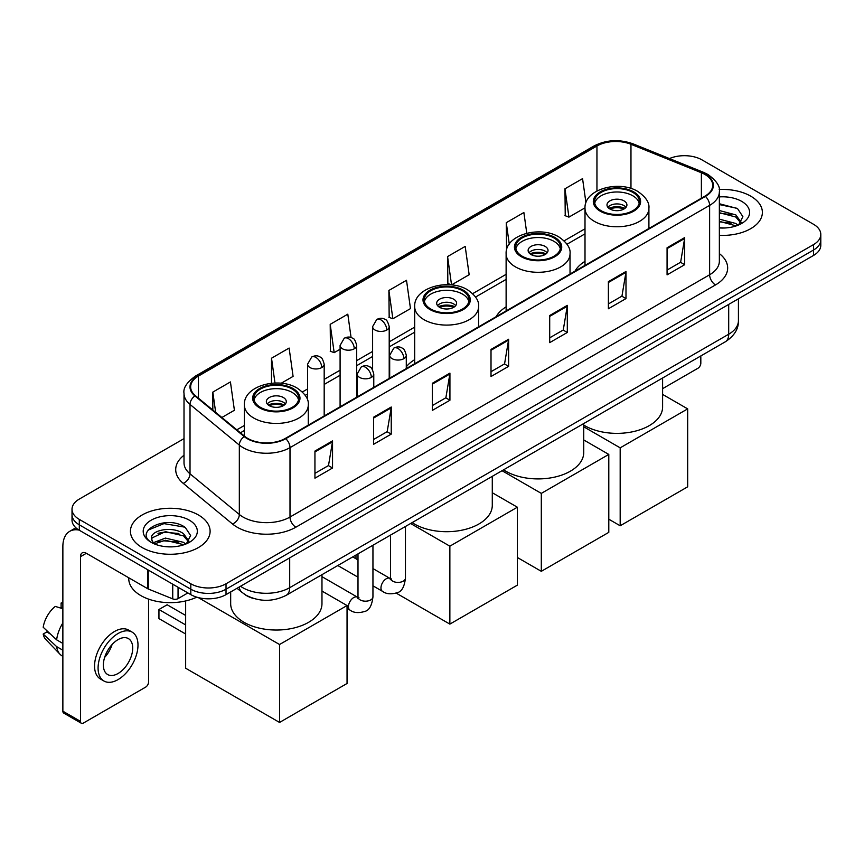 <?xml version="1.0" encoding="UTF-8"?>
<svg xmlns="http://www.w3.org/2000/svg" width="864" height="864" viewBox="0 0 864 864"><rect width="100%" height="100%" fill="white"/><g stroke="black" fill="none" stroke-linecap="round" stroke-linejoin="round"><path stroke-width="1.3" d="M414.688 359.662A43.988 25.402 0 0 0 406.285 366.844M506.12 306.882A43.988 25.402 0 0 0 496.12 316.71M585.004 261.338A43.988 25.402 0 0 0 574.992 271.166M254.059 598.612A24.905 14.375 180 0 1 244.004 593.903M184.01 438.62L79.304 499.079A24.905 14.375 0 0 0 72.014 509.242L72.014 520.085A24.905 14.375 0 0 0 79.304 530.248L190.814 594.626A24.905 14.375 0 0 0 226.022 594.626L813.51 255.452A24.905 14.375 0 0 0 820.8 245.29L820.8 239.868A24.905 14.375 0 0 1 813.51 250.031A24.905 14.375 0 0 0 820.8 239.868L820.8 234.446A24.905 14.375 0 0 0 813.51 224.273L702 159.894A24.905 14.375 0 0 0 669.449 158.566M72.014 509.242A24.905 14.375 0 0 0 79.304 519.404L190.814 583.783A24.905 14.375 0 0 0 226.022 583.783L226.022 589.205L813.51 250.031L226.022 589.205A24.905 14.375 0 0 1 190.814 589.205A24.905 14.375 0 0 0 226.022 589.205L226.022 594.626M79.304 519.404L79.304 524.826L190.814 589.205L79.304 524.826A24.905 14.375 0 0 1 72.014 514.663A24.905 14.375 0 0 0 79.304 524.826L79.304 530.248M750.708 196.15A39.841 23.004 0 0 0 719.194 189.497A39.841 23.004 0 0 1 750.708 196.15A39.841 23.004 0 0 1 762.383 212.414A39.841 23.004 0 0 0 750.708 196.15M198.439 514.998A39.841 23.004 0 0 0 155.023 510.019A39.841 23.004 0 0 0 130.432 531.263A39.841 23.004 0 0 0 142.096 547.528A39.841 23.004 0 0 0 185.522 552.517A39.841 23.004 0 0 0 210.114 531.263A39.841 23.004 0 0 0 198.439 514.998A39.841 23.004 0 0 0 155.023 510.019A39.841 23.004 0 0 0 130.432 531.263A39.841 23.004 0 0 0 142.096 547.528A39.841 23.004 0 0 0 185.522 552.517A39.841 23.004 0 0 0 210.114 531.263A39.841 23.004 0 0 0 198.439 514.998M704.927 174.463A26.557 15.336 180 0 1 712.714 185.306A26.557 15.336 180 0 1 704.927 196.15L285.304 438.426A26.557 15.336 180 0 1 244.76 436.374L195.458 395.723A26.557 15.336 180 0 1 190.652 386.921A26.557 15.336 180 0 1 198.428 376.078L596.948 145.994A26.557 15.336 180 0 1 630.968 144.277L701.384 172.746A26.557 15.336 180 0 1 704.927 174.463M705.402 174.193A27.227 15.714 0 0 0 701.762 172.433L631.346 143.964A27.227 15.714 0 0 0 596.484 145.724L197.964 375.808A27.227 15.714 0 0 0 194.918 395.939L244.22 436.59A27.227 15.714 0 0 0 285.768 438.696L705.402 196.42A27.227 15.714 0 0 0 705.402 174.193M314.939 451.062L314.939 478.17L332.543 468.007L332.543 440.899L314.939 451.062M314.939 473.364L328.504 465.534L332.478 441.796A6.642 3.834 -120 0 0 332.543 440.899M328.385 465.599L332.543 468.007M373.626 417.182L373.626 444.29L391.241 434.117L391.241 407.009L373.626 417.182M373.626 439.474L387.191 431.644L391.165 407.916A6.642 3.834 -120 0 0 391.241 407.009M387.072 431.719L391.241 434.117M432.324 383.292L432.324 410.4L449.928 400.237L449.928 373.129L432.324 383.292M432.324 405.594L445.878 397.764L449.852 374.026A6.642 3.834 -120 0 0 449.928 373.129M445.759 397.829L449.928 400.237M667.073 247.763L667.073 274.86L684.688 264.697L684.688 237.589L667.073 247.763M667.073 270.054L680.638 262.224L684.612 238.496A6.642 3.834 -120 0 0 684.688 237.589M680.519 262.3L684.688 264.697M608.386 281.642L608.386 308.75L625.99 298.588L625.99 271.48L608.386 281.642M608.386 303.944L621.95 296.114L625.925 272.376A6.642 3.834 -120 0 0 625.99 271.48M621.832 296.179L625.99 298.588M549.698 315.522L549.698 342.63L567.302 332.467L567.302 305.359L549.698 315.522M549.698 337.824L563.263 329.994L567.238 306.256A6.642 3.834 -120 0 0 567.302 305.359M563.144 330.059L567.302 332.467M491.011 349.412L491.011 376.52L508.615 366.347L508.615 339.25L491.011 349.412M491.011 371.704L504.565 363.874L508.54 340.146A6.642 3.834 -120 0 0 508.615 339.25M504.446 363.949L508.615 366.347M719.356 235.343A39.841 23.004 0 0 0 762.383 212.414A39.841 23.004 0 0 1 719.356 235.343M226.022 583.783L813.51 244.609A24.905 14.375 0 0 0 820.8 234.446M281.167 383.26L293.09 376.38L289.116 348.052L271.512 358.214L271.512 383.26M221.875 417.496L234.403 410.26L230.429 381.942L212.825 392.105L212.825 410.033M447.574 256.565L451.548 284.893L469.163 274.73L465.188 246.402L447.574 256.565L447.865 283.511M526.781 233.237L523.876 212.522L506.272 222.685L506.552 249.631M585.954 202.813L582.563 178.632L564.959 188.795L565.24 215.741M351.086 337.565L347.803 314.172L330.199 324.335L330.48 351.281M388.886 290.455L392.861 318.773L410.476 308.61L406.501 280.282L388.886 290.455L389.178 317.39M392.861 318.773L388.886 317.293M451.548 284.893L447.574 283.403M506.272 222.685L509.274 244.091M564.959 188.795L568.933 217.123L585.004 207.846M568.933 217.123L564.959 215.633M330.199 324.335L334.174 352.663L340.092 349.24M334.174 352.663L330.199 351.173M271.512 358.214L274.99 383.044M212.825 392.105L215.665 412.376M719.356 227.75L724.291 228.01M719.356 219.143L735.804 223.484L737.996 225.234M719.356 221.303L736.193 225.904M719.356 210.535L735.804 214.877L741.193 222.318M719.356 212.695L735.804 217.026L740.761 222.88M719.356 227.934A27.054 15.617 0 0 0 741.668 223.463A27.054 15.617 0 0 0 741.668 201.366A27.054 15.617 0 0 0 719.356 196.906M738.634 224.975L742.878 216.648L737.51 208.57L719.356 203.731M719.356 204.574L737.143 208.321M719.356 213.181L731.16 214.65M719.356 221.789L731.16 223.258M662.602 388.66L697.885 368.291A4.147 2.398 120 0 0 700.823 363.204L700.823 355.936M632.804 192.391A22.41 12.938 0 0 0 608.386 189.583A22.41 12.938 0 0 0 594.551 201.539A22.41 12.938 0 0 0 601.106 210.686A22.41 12.938 0 0 0 625.536 213.494A22.41 12.938 0 0 0 639.371 201.539A22.41 12.938 0 0 0 632.804 192.391M639.176 203.234A22.41 12.938 0 0 0 632.804 195.782A22.41 12.938 0 0 0 609.757 192.672A22.41 12.938 0 0 0 594.734 203.234M583.729 425.088A45.652 26.352 0 0 0 584.68 425.65A45.652 26.352 0 0 0 634.424 431.363A45.652 26.352 0 0 0 662.602 407.02L662.602 378M624.002 200.858A9.958 5.746 0 0 0 613.148 199.616A9.958 5.746 0 0 0 606.992 204.93A9.958 5.746 0 0 0 609.908 208.991A9.958 5.746 0 0 0 620.762 210.244A9.958 5.746 0 0 0 626.918 204.93A9.958 5.746 0 0 0 624.002 200.858M626.033 207.295A9.958 5.746 0 0 0 624.002 205.61A9.958 5.746 0 0 0 607.878 207.295M608.904 208.321A13.284 7.668 180 0 1 624.424 208.073L624.424 208.732M609.995 209.045A11.621 6.707 180 0 1 623.225 208.764L624.424 208.073M623.02 209.488L623.225 208.764M620.179 525.776L620.179 447.844L687.679 408.877L687.679 486.81L620.179 525.776L608.796 519.21M620.179 447.844L583.729 426.794M662.602 394.405L687.679 408.877M553.921 237.935A22.41 12.938 0 0 0 529.502 235.127A22.41 12.938 0 0 0 515.668 247.082A22.41 12.938 0 0 0 522.234 256.23A22.41 12.938 0 0 0 546.653 259.027A22.41 12.938 0 0 0 560.488 247.082A22.41 12.938 0 0 0 553.921 237.935M560.293 248.778A22.41 12.938 0 0 0 553.921 241.315A22.41 12.938 0 0 0 530.874 238.216A22.41 12.938 0 0 0 515.862 248.778M503.582 469.822A45.652 26.352 0 0 0 505.796 471.193A45.652 26.352 0 0 0 555.552 476.906A45.652 26.352 0 0 0 583.729 452.552L583.729 423.544M545.119 246.402A9.958 5.746 0 0 0 534.265 245.16A9.958 5.746 0 0 0 528.12 250.463A9.958 5.746 0 0 0 531.036 254.534A9.958 5.746 0 0 0 541.89 255.776A9.958 5.746 0 0 0 548.035 250.463A9.958 5.746 0 0 0 545.119 246.402M547.15 252.839A9.958 5.746 0 0 0 545.119 251.143A9.958 5.746 0 0 0 529.006 252.839M530.032 253.854A13.284 7.668 180 0 1 545.54 253.616L545.54 254.275M531.122 254.578A11.621 6.707 180 0 1 544.342 254.308L545.54 253.616M544.147 255.031L544.342 254.308M541.307 571.32L541.307 493.387L608.796 454.421L608.796 532.354L541.307 571.32L517.363 557.496M541.307 493.387L502.027 470.707M583.729 439.949L608.796 454.421M462.488 290.725A22.41 12.938 0 0 0 438.059 287.917A22.41 12.938 0 0 0 424.235 299.873A22.41 12.938 0 0 0 430.79 309.02A22.41 12.938 0 0 0 455.22 311.828A22.41 12.938 0 0 0 469.044 299.873A22.41 12.938 0 0 0 462.488 290.725M468.86 301.568A22.41 12.938 0 0 0 462.488 294.106A22.41 12.938 0 0 0 439.441 291.006A22.41 12.938 0 0 0 424.418 301.568M412.139 522.612A45.652 26.352 0 0 0 414.364 523.984A45.652 26.352 0 0 0 464.108 529.697A45.652 26.352 0 0 0 492.286 505.343L492.286 476.334M453.686 299.192A9.958 5.746 0 0 0 442.832 297.95A9.958 5.746 0 0 0 436.676 303.264A9.958 5.746 0 0 0 439.592 307.325A9.958 5.746 0 0 0 450.446 308.567A9.958 5.746 0 0 0 456.602 303.264A9.958 5.746 0 0 0 453.686 299.192M455.717 305.629A9.958 5.746 0 0 0 453.686 303.934A9.958 5.746 0 0 0 437.562 305.629M438.588 306.644A13.284 7.668 180 0 1 454.108 306.407L454.108 307.066M439.679 307.379A11.621 6.707 180 0 1 452.909 307.098L454.108 306.407M452.704 307.822L452.909 307.098M449.863 624.11L449.863 546.178L517.363 507.211L517.363 585.144L449.863 624.11L396.209 593.125M355.968 558.76L355.968 555.044M449.863 546.178L410.594 523.498M492.286 492.739L517.363 507.211M292.172 389.048A22.41 12.938 0 0 0 267.743 386.251A22.41 12.938 0 0 0 253.908 398.207A22.41 12.938 0 0 0 260.474 407.354A22.41 12.938 0 0 0 284.904 410.152A22.41 12.938 0 0 0 298.728 398.207A22.41 12.938 0 0 0 292.172 389.048M298.544 399.892A22.41 12.938 0 0 0 292.172 392.44A22.41 12.938 0 0 0 269.125 389.34A22.41 12.938 0 0 0 254.102 399.892M230.677 591.948L230.677 603.677A45.652 26.352 0 0 0 244.048 622.318A45.652 26.352 0 0 0 293.792 628.031A45.652 26.352 0 0 0 321.97 603.677L321.97 574.668M283.37 397.526A9.958 5.746 0 0 0 272.516 396.274A9.958 5.746 0 0 0 266.36 401.587A9.958 5.746 0 0 0 269.276 405.659A9.958 5.746 0 0 0 280.13 406.901A9.958 5.746 0 0 0 286.286 401.587A9.958 5.746 0 0 0 283.37 397.526M285.401 403.963A9.958 5.746 0 0 0 283.37 402.268A9.958 5.746 0 0 0 267.246 403.963M268.272 404.978A13.284 7.668 180 0 1 283.781 404.741L283.781 405.4M269.363 405.702A11.621 6.707 180 0 1 282.593 405.432L283.781 404.741M282.388 406.145L282.593 405.432M185.652 634.003L158.944 618.592L158.944 609.509L185.652 624.92M279.547 722.444L279.547 644.512L347.047 605.545L347.047 683.478L279.547 722.444L185.652 668.228L185.652 600.955M279.547 644.512L198.299 597.596M321.97 591.062L347.047 605.545M158.944 609.509L167.162 604.768L185.652 615.438M178.049 587.261L178.049 598.612L187.877 592.931M79.024 530.086A33.199 19.17 -120 0 0 69.746 531.317A33.199 19.17 -120 0 0 62.867 546.512L62.867 711.191L80.482 721.354L80.482 556.675A8.305 4.795 60 0 1 82.199 552.884A8.305 4.795 60 0 1 86.346 553.295L147.712 588.719L147.712 569.743M80.482 721.354A4.147 2.398 120 0 0 81.335 723.254L63.731 713.092A4.147 2.398 -60 0 1 62.867 711.191M81.335 723.254A4.147 2.398 120 0 0 83.408 723.049L145.616 687.139A4.147 2.398 120 0 0 148.554 682.052L148.554 599.119M178.049 598.612A4.147 2.398 180 0 1 172.735 598.882L148.262 588.989A4.147 2.398 180 0 1 147.712 588.719M118.033 673.51A20.747 11.977 120 0 0 131.598 655.225A20.747 11.977 120 0 0 128.412 638.604A20.747 11.977 120 0 0 118.033 639.63A20.747 11.977 120 0 0 104.479 657.914A20.747 11.977 120 0 0 107.665 674.536A20.747 11.977 120 0 0 118.033 673.51M104.63 657.428A20.747 11.977 120 0 0 112.082 644.533M62.867 603.558L61.106 603.029L61.106 607.187L62.867 608.213M132.149 632.135L128.628 630.094A28.22 16.297 120 0 0 114.512 631.498A28.22 16.297 120 0 0 96.077 656.359A28.22 16.297 120 0 0 100.408 678.974L103.928 681.005A28.22 16.297 120 0 0 118.033 679.612A28.22 16.297 120 0 0 136.469 654.75A28.22 16.297 120 0 0 132.149 632.135A28.22 16.297 120 0 0 118.033 633.528A28.22 16.297 120 0 0 99.598 658.4A28.22 16.297 120 0 0 103.928 681.005M62.867 622.955A27.389 15.811 120 0 0 56.635 639.835L43.2 627.264A21.578 12.463 120 0 1 55.242 606.409L62.867 608.731M62.867 643.432L56.635 639.835M50.468 634.068L46.807 631.962L43.2 634.046L56.635 646.618L62.867 650.214M56.635 646.618A27.389 15.811 120 0 0 60.016 654.264A27.389 15.811 120 0 0 62.089 655.895L62.867 656.348M62.867 602.532A21.578 12.463 120 0 0 61.106 603.029M43.2 634.046A21.578 12.463 120 0 0 45.749 639.414L60.016 654.264M128.768 577.789L128.768 578.707A41.504 23.954 0 0 0 140.929 595.642A41.504 23.954 0 0 0 196.733 597.154M165.769 546.674L172.033 546.858M153.338 542.7L165.413 538.088L183.535 542.333L185.728 544.082M154.451 543.856L165.413 540.248L183.924 544.752M153.522 543.532L151.589 538.996A18.76 10.832 0 0 0 154.613 544.007M188.924 541.166L183.535 533.725C172.271 525.323 149.105 530.507 151.589 538.996L151.513 538.164M151.632 539.255L152.15 537.862L165.413 531.641L183.535 535.874L188.503 541.728M186.365 543.823L190.609 535.496L185.242 527.418C166.266 513.778 132.527 531.76 152.01 542.776L152.971 543.37M189.4 520.214A27.054 15.617 0 0 0 151.135 520.214A27.054 15.617 0 0 0 151.135 542.311A27.054 15.617 0 0 0 189.4 542.311A27.054 15.617 0 0 0 189.4 520.214M148.046 530.129L163.944 523.616L184.885 527.17M157.972 533.304L163.944 532.224L178.891 533.498M157.972 541.912L163.944 540.832L178.891 542.106M240.527 586.256A33.199 19.17 0 0 0 242.752 587.682A33.199 19.17 0 0 0 289.699 587.682L728.698 334.228A33.199 19.17 0 0 0 738.428 320.674C738.666 328.914 734.281 335.966 725.263 341.831L286.265 595.285A16.6 9.58 60 0 0 289.699 587.682L289.699 557.863M728.698 304.409L728.698 334.228A16.6 9.58 60 0 1 725.263 341.831M239.177 587.034A16.6 11.102 129.5 0 0 242.071 592.434L237.028 588.276M813.51 255.452L813.51 244.609M190.814 594.626L190.814 583.783M719.356 253.606A41.504 23.954 180 0 1 715.5 284.926L295.866 527.202A8.305 4.795 60 0 1 290.002 517.039L709.625 274.763A33.199 19.17 0 0 0 719.356 261.209L719.356 191.819A33.199 19.17 180 0 1 709.625 205.373A8.305 4.795 -120 0 0 705.402 196.42M295.866 527.202A41.504 23.954 180 0 1 237.179 527.202A41.504 23.954 180 0 1 232.524 524.005L183.222 483.343A41.504 23.954 180 0 1 184.01 455.231M243.043 517.039A33.199 19.17 0 0 0 290.002 517.039L290.002 447.638A33.199 19.17 180 0 1 239.328 445.079L190.015 404.428A33.199 19.17 180 0 1 184.01 393.433L184.01 462.823A33.199 19.17 0 0 0 190.015 473.818L239.328 514.48A33.199 19.17 0 0 0 243.043 517.039M719.356 191.819C720.457 186.624 716.645 180.846 707.908 174.463L703.544 172.346A8.305 3.888 112 0 0 701.762 172.433M703.544 172.346L633.128 143.878C619.38 139.007 606.323 139.72 593.978 145.994A8.305 4.795 60 0 1 596.484 145.724M197.964 375.808A8.305 4.795 -120 0 0 195.458 376.078C186.84 382.266 183.028 388.055 184.01 393.433M194.918 395.939A8.305 5.551 129.5 0 0 190.015 404.428L190.015 473.818A8.305 5.551 -50.5 0 1 183.222 483.343M633.128 143.878A8.305 3.888 112 0 0 631.346 143.964M244.22 436.59A8.305 5.551 129.5 0 0 239.328 445.079L239.328 514.48A8.305 5.551 -50.5 0 1 232.524 524.005M285.768 438.696A8.305 4.795 60 0 1 290.002 447.638L709.625 205.373L709.625 274.763A8.305 4.795 60 0 0 715.5 284.926M198.428 376.078L198.428 398.174M701.384 172.746L701.384 198.202M630.968 144.277L630.968 188.471M649.987 227.869L648.907 227.437M596.948 145.994L596.948 190.987M585.004 228.798L564.116 240.851M506.12 274.342L472.684 293.641M414.688 327.132L389.21 341.842M372.611 351.421L356.692 360.612M340.092 370.192L324.184 379.382M307.584 388.962L302.368 391.975M244.372 425.466L236.822 429.818M491.011 350.266L508.54 340.146M549.698 316.386L567.238 306.256M608.386 282.496L625.925 272.376M667.073 248.616L684.612 238.496M432.324 384.156L449.852 374.026M373.626 418.036L391.165 407.916M314.939 451.926L332.478 441.796M600.232 211.194A23.652 13.662 0 0 0 633.679 211.194A23.652 13.662 0 0 0 633.679 191.884A23.652 13.662 0 0 0 600.232 191.884A23.652 13.662 0 0 0 600.232 211.194M648.907 228.496L648.907 208.321A31.957 18.446 180 0 1 629.186 225.364A31.957 18.446 180 0 1 594.356 221.357A31.957 18.446 180 0 1 585.004 208.321L585.004 265.388M521.348 256.738A23.652 13.662 0 0 0 554.807 256.738A23.652 13.662 0 0 0 554.807 237.427A23.652 13.662 0 0 0 521.348 237.427A23.652 13.662 0 0 0 521.348 256.738M570.035 274.039L570.035 253.854A31.957 18.446 180 0 1 550.303 270.896A31.957 18.446 180 0 1 515.484 266.9A31.957 18.446 180 0 1 506.12 253.854L506.12 310.932M429.916 309.528A23.652 13.662 0 0 0 463.363 309.528A23.652 13.662 0 0 0 463.363 290.218A23.652 13.662 0 0 0 429.916 290.218A23.652 13.662 0 0 0 429.916 309.528M478.591 326.83L478.591 306.644A31.957 18.446 180 0 1 458.87 323.687A31.957 18.446 180 0 1 424.04 319.691A31.957 18.446 180 0 1 414.688 306.644L414.688 363.722M259.6 407.862A23.652 13.662 0 0 0 293.047 407.862A23.652 13.662 0 0 0 293.047 388.541A23.652 13.662 0 0 0 259.6 388.541A23.652 13.662 0 0 0 259.6 407.862M308.275 425.153L308.275 404.978A31.957 18.446 180 0 1 288.554 422.021A31.957 18.446 180 0 1 253.724 418.025A31.957 18.446 180 0 1 244.372 404.978L244.372 436.05M403.855 358.657A8.305 4.795 0 0 0 406.285 355.266C404.968 350.471 403.661 348.116 402.343 348.214C399.946 346.518 397.105 346.475 393.833 348.084A8.305 4.795 60 0 1 397.991 348.494A8.305 4.795 -120 0 1 403.855 358.657A8.305 4.795 0 0 1 392.116 358.657A8.305 4.795 0 0 1 389.686 355.266L393.833 348.084M372.946 585.814L382.514 591.343A7.474 4.309 -60 0 1 381.37 585.36A7.474 4.309 -60 0 1 386.251 578.772A7.474 4.309 -60 0 1 386.575 578.588A7.474 4.309 -60 0 1 389.988 578.405L372.946 568.566M390.949 579.161L390.28 579.712L390.517 578.092A7.474 4.309 -0 0 0 392.699 581.148A7.474 4.309 -0 0 0 402.926 581.332A7.474 4.309 -0 0 0 405.454 578.092C404.428 586.775 401.749 591.613 397.397 592.628C391.154 594.529 386.197 594.097 382.514 591.343M371.336 377.428A8.305 4.795 0 0 0 373.777 374.047C372.46 369.241 371.142 366.887 369.835 366.984C367.427 365.288 364.597 365.245 361.325 366.854A8.305 4.795 60 0 1 365.472 367.265A8.305 4.795 -120 0 1 371.336 377.428A8.305 4.795 0 0 1 359.608 377.428A8.305 4.795 0 0 1 357.167 374.047L361.325 366.854M347.047 608.407L349.996 610.114A7.474 4.309 -60 0 1 348.851 604.13A7.474 4.309 -60 0 1 353.732 597.542A7.474 4.309 -60 0 1 354.067 597.37A7.474 4.309 -60 0 1 357.469 597.175L321.97 576.677M358.43 597.931L357.761 598.482L357.998 596.862A7.474 4.309 -0 0 0 360.191 599.918A7.474 4.309 -0 0 0 370.408 600.102A7.474 4.309 -0 0 0 372.946 596.862C371.92 605.545 369.23 610.384 364.878 611.399C358.636 613.3 353.678 612.868 349.996 610.114M386.78 330.026A8.305 4.795 0 0 0 389.21 326.635C387.893 321.84 386.575 319.486 385.268 319.572C382.86 317.887 380.03 317.844 376.758 319.453A8.305 4.795 60 0 1 380.905 319.864A8.305 4.795 -120 0 1 386.78 330.026A8.305 4.795 0 0 1 375.041 330.026A8.305 4.795 0 0 1 372.611 326.635L376.758 319.453M354.262 348.797A8.305 4.795 0 0 0 356.692 345.406C355.374 340.61 354.067 338.256 352.75 338.353C350.352 336.658 347.512 336.614 344.239 338.224A8.305 4.795 60 0 1 348.397 338.634A8.305 4.795 -120 0 1 354.262 348.797A8.305 4.795 0 0 1 342.522 348.797A8.305 4.795 0 0 1 340.092 345.406L344.239 338.224M321.754 367.567A8.305 4.795 0 0 0 324.184 364.187C322.866 359.381 321.548 357.026 320.242 357.124C317.833 355.428 315.004 355.385 311.731 356.994A8.305 4.795 60 0 1 315.878 357.404A8.305 4.795 -120 0 1 321.754 367.567A8.305 4.795 0 0 1 310.014 367.567A8.305 4.795 0 0 1 307.584 364.187L311.731 356.994M80.482 556.675L86.346 553.295M148.262 570.067L148.262 588.989M172.735 598.882L172.735 584.194M286.265 595.285C272.905 601.992 259.546 601.992 246.186 595.285L242.071 592.434M738.428 320.674L738.428 298.793M593.978 145.994L195.458 376.078M585.004 233.852L566.989 244.253M506.12 279.396L475.556 297.043M414.688 332.186L389.21 346.896M372.611 356.476L356.692 365.666M340.092 375.246L324.184 384.437M307.584 394.016L305.24 395.366M244.372 430.51L240.419 432.788M648.907 208.321C649.609 202.694 645.916 197.078 637.837 191.473C618.991 179.809 583.891 189.162 585.004 208.321M570.035 253.854C570.737 248.227 567.043 242.611 558.954 237.006C540.119 225.353 505.019 234.706 506.12 253.854M478.591 306.644C479.293 301.018 475.6 295.412 467.521 289.807C448.675 278.143 413.575 287.496 414.688 306.644M308.275 404.978C308.977 399.352 305.284 393.736 297.194 388.13C278.359 376.477 243.259 385.83 244.372 404.978M391.5 578.999L389.988 578.405M405.454 526.468L405.454 578.092M406.285 368.572L406.285 355.266M357.998 577.195L337.802 565.531M390.517 535.097L390.517 578.092M389.686 378.162L389.686 355.266M357.998 559.937L352.739 556.902M358.981 597.769L357.469 597.175M372.946 545.238L372.946 596.862M373.777 387.342L373.777 374.047M357.998 553.867L357.998 596.862M357.167 396.932L357.167 374.047M389.21 378.432L389.21 326.635M372.611 369.803L372.611 326.635M356.692 397.202L356.692 345.406M340.092 406.793L340.092 345.406M324.184 415.973L324.184 364.187M307.584 400.259L307.584 364.187M69.746 531.317L75.87 527.774"/></g></svg>
